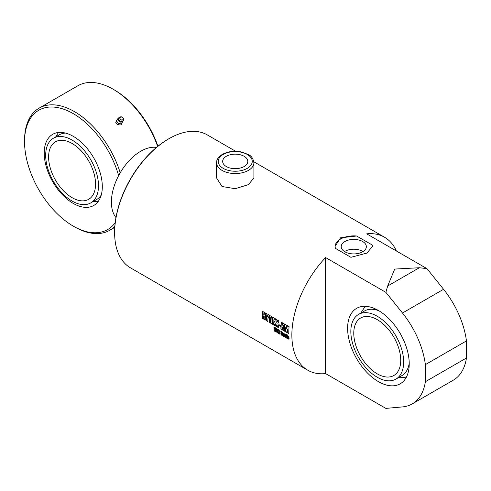 <?xml version="1.0" encoding="UTF-8"?>
<svg xmlns="http://www.w3.org/2000/svg" width="491" height="491" viewBox="0 0 491 491"><rect width="100%" height="100%" fill="white"/><g stroke="black" fill="none" stroke-linecap="round" stroke-linejoin="round"><path stroke-width="0.74" d="M115.962 217.574A41.496 23.961 -60 0 1 112.635 211.069A41.496 23.961 -60 0 1 123.032 168.352A41.496 23.961 -60 0 1 156.451 147.441M363.027 251.57A12.57 7.255 0 0 0 344.522 251.57M344.885 251.791A12.57 7.255 180 0 1 341.202 246.66A12.57 7.255 180 0 1 353.772 239.399A12.57 7.255 180 0 1 366.341 246.66A12.57 7.255 180 0 1 358.583 253.362A12.57 7.255 180 0 1 344.885 251.791M335.101 246.525A18.676 10.784 180 0 1 356.638 236.005L372.227 245.009A18.676 10.784 180 0 1 372.448 246.5M372.227 245.009L372.448 246.372L366.98 253.061L350.912 257.315L335.322 248.311L335.101 246.372L340.57 237.816L356.638 236.005M378.42 310.49A43.57 25.158 60 0 1 406.886 348.886A43.57 25.158 60 0 1 400.208 383.802A43.57 25.158 60 0 1 356.638 358.645A43.57 25.158 60 0 1 356.638 308.336A43.57 25.158 60 0 1 378.42 310.49M325.607 373.596L325.607 257.554A76.768 44.325 120 0 0 307.759 370.202A76.768 44.325 120 0 0 325.607 373.596L385.871 408.389L402.485 406.91A66.395 38.335 -120 0 0 412.207 403.909A66.395 38.335 -120 0 0 425.372 381.716L466.45 358A66.395 38.335 60 0 1 453.285 380.187L412.207 403.909M307.759 370.202L130.532 267.877A76.768 44.325 -60 0 1 114.63 232.734A76.768 44.325 -60 0 1 168.916 138.714A76.768 44.325 -60 0 1 207.3 134.908L235.668 151.289M168.327 139.051L168.916 138.714L168.327 139.051A75.939 43.846 120 0 0 114.63 232.059L114.63 232.734M253.902 162.767L253.902 177.932L248.434 184.622L235.232 188.716L222.024 186.506L216.556 177.932L216.556 162.767A18.676 10.784 0 0 0 222.024 170.389A18.676 10.784 0 0 0 242.376 172.728A18.676 10.784 0 0 0 253.902 162.767C253.239 158.63 251.392 155.886 248.354 154.536L240.891 151.811C233.759 150.614 227.468 151.535 222.03 154.585C215.93 159.176 216.924 160.87 216.556 162.767M394.703 269.068L419.339 267.736L426.955 268.632L443.563 289.297A66.395 38.335 60 0 1 466.45 340.914L425.372 364.629A66.395 38.335 -120 0 0 402.485 313.012L385.871 292.348L387.681 286.014L394.703 269.068M396.39 250.987A76.768 44.325 120 0 0 384.527 237.233A76.768 44.325 120 0 0 366.685 233.839L426.955 268.632M325.607 257.554L385.871 292.348M284.584 336.353L283.804 336.513L282.914 335.371A76.768 44.325 -60 0 1 282.785 333.444L283.583 333.242L284.449 334.383A76.768 44.325 120 0 0 284.522 335.605L283.571 335.058A76.768 44.325 120 0 0 283.632 335.801L283.872 335.942A76.768 44.325 -60 0 1 283.823 335.298L284.535 335.709A76.768 44.325 120 0 0 284.584 336.353L284.492 336.685M283.767 336.034L283.939 335.224M284.7 336.274L283.921 336.433L283.037 335.292L282.902 333.082M281.834 334.831L282.049 334.236L280.803 331.634L281.681 331.376L282.521 332.56A76.768 44.325 120 0 0 282.552 333.254L281.84 332.843A76.768 44.325 -60 0 1 281.803 332.1L282.706 334.653A76.768 44.325 120 0 0 282.748 335.157L281.902 335.414L280.962 334.193A76.768 44.325 -60 0 1 280.895 333.297L281.607 333.708A76.768 44.325 120 0 0 281.674 334.61L281.969 334.782A76.768 44.325 -60 0 1 281.926 334.31L280.821 332.088A76.768 44.325 -60 0 1 280.803 331.634L280.944 331.204M282.669 333.18L281.957 332.769L281.797 331.836L281.552 332.069M282.748 335.157L282.632 335.58M278.802 331.014L277.949 329.983L278.808 329.713L279.76 331.462L278.956 333.199L279.919 333.751A76.768 44.325 120 0 0 279.962 334.254L278.17 333.217A76.768 44.325 -60 0 1 278.121 332.702L278.876 331.419L278.649 330.4A76.768 44.325 120 0 0 278.685 331.087L277.98 330.682A76.768 44.325 -60 0 1 277.949 329.983L278.09 329.553M280.079 334.175L278.287 333.137L279.097 330.615L278.649 330.4M277.047 332.063L277.255 331.468L276.01 328.872L276.893 328.608L277.734 329.792A76.768 44.325 120 0 0 277.765 330.492L277.053 330.081A76.768 44.325 -60 0 1 277.016 329.338L277.918 331.891A76.768 44.325 120 0 0 277.955 332.395L277.114 332.646L276.169 331.431A76.768 44.325 -60 0 1 276.102 330.529L276.82 330.94A76.768 44.325 120 0 0 276.887 331.848L277.176 332.014A76.768 44.325 -60 0 1 277.139 331.548L276.034 329.32A76.768 44.325 -60 0 1 276.01 328.872L276.157 328.442M277.881 330.418L277.17 330.001L277.01 329.074L276.764 329.301M277.955 332.395L277.845 332.818M275.377 329.559L276.12 332.039L275.255 331.542L274.837 329.915A76.768 44.325 120 0 0 274.954 331.364L274.168 330.909A76.768 44.325 -60 0 1 273.923 326.932L274.708 327.387A76.768 44.325 120 0 0 274.764 328.731L275.052 327.583L275.782 328.006L275.377 329.559M289.07 326.675A76.768 44.325 120 0 0 288.782 333.604L287.634 332.941A76.768 44.325 -60 0 1 287.72 329.087L286.965 332.554L286.075 332.039L285.394 327.749A76.768 44.325 120 0 0 285.308 331.597L284.301 331.014A76.768 44.325 -60 0 1 284.59 324.085L286.247 325.042L286.609 329.019L287.345 325.674L289.07 326.675M283.246 326.632L284.111 330.903L282.693 330.087L282.233 327.282A76.768 44.325 120 0 0 282.202 329.805L280.913 329.062A76.768 44.325 -60 0 1 281.202 322.127L282.491 322.875A76.768 44.325 120 0 0 282.325 325.22L283.055 323.195L284.246 323.888L283.246 326.632M280.742 325.723A76.768 44.325 120 0 0 280.717 326.503L279.048 325.539A76.768 44.325 -60 0 1 279.078 324.766L280.742 325.723M277.906 323.6L278.839 327.865L277.458 327.061L276.893 324.533L276.316 326.405L275.089 325.699L276.188 322.378L275.635 318.917L276.875 319.629L277.182 321.936L277.845 320.187L278.998 320.856L277.906 323.6M274.991 324.766A76.768 44.325 120 0 0 274.985 325.637L272.468 324.183A76.768 44.325 -60 0 1 272.757 317.254L275.255 318.696A76.768 44.325 120 0 0 275.181 319.604L273.972 318.905A76.768 44.325 120 0 0 273.855 320.801L274.948 321.433A76.768 44.325 120 0 0 274.911 322.274L273.812 321.642A76.768 44.325 120 0 0 273.757 324.054L274.991 324.766M265.6 313.123A76.768 44.325 120 0 0 265.312 320.052L264.023 319.31A76.768 44.325 -60 0 1 264.084 316.02L263.722 315.817A76.768 44.325 120 0 0 263.667 319.101L262.378 318.358A76.768 44.325 -60 0 1 262.667 311.429L263.955 312.172A76.768 44.325 120 0 0 263.765 314.977L264.121 315.179A76.768 44.325 -60 0 1 264.311 312.374L265.6 313.123M268.227 314.639L269.387 315.308L267.877 318.812A76.768 44.325 120 0 0 267.834 321.507L266.545 320.764A76.768 44.325 -60 0 1 266.582 318.113L265.76 313.215L266.987 313.921L267.399 316.75L268.227 314.639M270.86 323.256L269.246 322.323A76.768 44.325 -60 0 1 269.534 315.394L271.142 316.321L272.376 318.487A76.768 44.325 120 0 0 272.204 322.685L271.904 323.416L269.363 322.256L269.651 315.339M286.284 335.249A76.768 44.325 120 0 0 286.333 336.151L285.627 335.74A76.768 44.325 -60 0 1 285.584 335.04L285.339 334.893A76.768 44.325 120 0 0 285.529 337.47L284.817 337.059A76.768 44.325 -60 0 1 284.596 333.849L285.308 334.261A76.768 44.325 120 0 0 285.314 334.371L286.284 335.249M286.449 336.077L285.339 334.893M287.094 335.292A76.768 44.325 120 0 0 287.315 338.502L286.603 338.09A76.768 44.325 -60 0 1 286.388 334.88L287.094 335.292M287.069 334.524A76.768 44.325 120 0 0 287.088 335.114L286.376 334.702A76.768 44.325 -60 0 1 286.357 334.113L287.069 334.524M289.076 338.95L288.297 339.109L287.413 337.961A76.768 44.325 -60 0 1 287.278 336.04L288.076 335.832L288.941 336.973A76.768 44.325 120 0 0 289.021 338.201L288.064 337.655A76.768 44.325 120 0 0 288.125 338.397L288.364 338.532A76.768 44.325 -60 0 1 288.315 337.894L289.027 338.305A76.768 44.325 120 0 0 289.076 338.95L288.984 339.281M288.26 338.63L288.432 337.814M289.193 338.87L288.413 339.029L287.53 337.882L287.401 335.672M466.45 340.914L466.45 358M425.372 381.716L425.372 364.629M226.345 166.541A12.57 7.255 180 0 1 222.662 161.41A12.57 7.255 180 0 1 235.232 154.156A12.57 7.255 180 0 1 247.802 161.41A12.57 7.255 180 0 1 240.038 168.118A12.57 7.255 180 0 1 226.345 166.541M283.497 333.837L283.853 333.898A76.602 44.227 -60 0 0 283.896 334.641L283.78 334.715A76.768 44.325 -60 0 1 283.737 333.978L283.497 333.837A76.768 44.325 120 0 0 283.54 334.58L283.78 334.715M282.902 333.371L282.969 333.051M284.645 335.531L283.571 335.058M282.865 335.077L282.018 335.328L281.079 334.113L281.012 333.217M280.92 331.56L281.005 331.173M278.066 329.909L278.151 329.522M278.072 332.315L277.231 332.567L276.286 331.351L276.218 330.455M276.126 328.798L276.218 328.411M274.764 328.731L275.169 327.509M275.07 331.284L274.285 330.83L274.039 326.859M276.237 331.959L275.371 331.456L274.837 329.915M286.609 329.019L287.462 325.625M285.431 331.529L284.418 330.946L284.706 324.029M287.082 332.487L286.192 331.971L285.394 327.749M288.898 333.536L287.751 332.873L287.72 329.087M282.325 325.22L283.172 323.146M282.319 329.737L281.03 328.988L281.318 322.078M284.228 330.836L282.81 330.02L282.233 327.282M280.834 326.441L279.17 325.478L279.195 324.704M277.182 321.936L277.961 320.138M276.433 326.337L275.205 325.625L276.304 322.323L275.752 318.862M278.962 327.792L277.575 326.994L276.893 324.533M275.028 322.213L273.812 321.642M275.304 319.549L273.972 318.905M275.101 325.57L272.585 324.115L272.873 317.198M264.121 315.179L264.428 312.325M263.784 319.033L262.495 318.291L262.783 311.374M265.428 319.985L264.14 319.242L264.201 315.958L263.722 315.817M267.399 316.75L268.344 314.584M267.957 321.439L266.662 320.697L266.699 318.051L265.877 313.16M270.535 322.194L271.026 321.979A76.602 44.227 -60 0 1 271.204 317.567L270.75 317.045A76.768 44.325 120 0 0 270.535 322.194L270.903 322.047A76.768 44.325 -60 0 1 271.087 317.622L270.75 317.045M271.959 323.379L270.983 323.188M285.645 337.391L284.933 336.979L284.712 333.776M287.431 338.422L286.719 338.011L286.505 334.807M287.204 335.04L286.492 334.629L286.474 334.04M287.99 336.433L288.346 336.495A76.602 44.227 -60 0 0 288.389 337.231L288.272 337.311A76.768 44.325 -60 0 1 288.229 336.568L287.99 336.433A76.768 44.325 120 0 0 288.033 337.17L288.272 337.311M287.395 335.967L287.462 335.648M289.138 338.121L288.064 337.655M376.867 377.014A37.347 21.561 60 0 1 352.777 344.087A37.347 21.561 60 0 1 358.577 314.4A37.347 21.561 60 0 1 395.924 335.967A37.347 21.561 60 0 1 395.924 379.089A37.347 21.561 60 0 1 376.867 377.014M376.91 373.651A33.198 19.167 60 0 1 355.496 344.381A33.198 19.167 60 0 1 360.652 317.996A33.198 19.167 60 0 1 393.85 337.164A33.198 19.167 60 0 1 393.85 375.498A33.198 19.167 60 0 1 376.91 373.651M358.577 314.4L364.482 310.993A37.347 21.561 60 0 1 378.954 310.803M409.23 363.242A37.347 21.561 60 0 1 401.828 375.676L395.924 379.089M117.423 118.896L115.772 122.388L117.883 124.904L120.946 124.929L121.645 123.935L118.576 123.916L116.465 121.394L117.423 118.896L118.306 118.797M122.339 121.725A2.903 2.289 -144.9 0 1 122.216 122.554L121.645 123.935M122.597 121.437L122.216 122.554A2.903 2.289 -144.9 0 1 120.203 123.793A2.903 2.289 -144.9 0 1 117.613 122.523A2.903 2.289 -144.9 0 1 117.036 120.013A2.903 2.289 -144.9 0 1 118.288 118.877M117.883 124.904L118.576 123.916M115.772 122.388L116.465 121.394M123.505 119.086A2.651 2.093 -144.9 0 1 123.505 120.234A2.651 2.093 -144.9 0 1 119.896 120.878A2.651 2.093 -144.9 0 1 119.313 117.263A2.651 2.093 -144.9 0 1 120.381 116.889L121.062 116.84A1.915 1.51 35.1 0 0 119.872 118.595A1.915 1.51 35.1 0 0 122.075 120.142A1.915 1.51 35.1 0 0 123.321 118.423A1.915 1.51 35.1 0 0 122.916 117.674A1.915 1.51 35.1 0 0 121.062 116.84L122.91 117.668L123.505 119.086M123.505 120.227A2.694 2.694 0 0 1 120.215 122.026A2.197 1.737 -144.9 0 1 118.73 120.982A2.694 2.694 0 0 1 119.325 117.257M53.415 138.216A37.347 21.561 60 0 1 90.761 159.778A37.347 21.561 60 0 1 90.761 202.906A37.347 21.561 60 0 1 61.976 192.902A37.347 21.561 60 0 1 45.675 155.316A37.347 21.561 60 0 1 53.415 138.216L59.319 134.81A37.347 21.561 60 0 1 65.475 133.073M101.244 195.031A37.347 21.561 60 0 1 96.666 199.493L90.761 202.906M48.609 157.01A33.198 19.167 60 0 1 55.489 141.813A33.198 19.167 60 0 1 88.687 160.98A33.198 19.167 60 0 1 88.681 199.309A33.198 19.167 60 0 1 63.1 190.416A33.198 19.167 60 0 1 48.609 157.01M73.257 136.338A41.084 23.721 60 0 1 100.096 172.544A41.084 23.721 60 0 1 93.799 205.459A41.084 23.721 60 0 1 52.715 181.744A41.084 23.721 60 0 1 52.715 134.307A41.084 23.721 60 0 1 73.257 136.338M120.215 172.777A70.544 40.728 -120 0 0 39.163 108.112A70.544 40.728 -120 0 0 24.55 140.408L24.55 141.764A68.887 39.771 60 0 1 64.247 109.407A68.887 39.771 60 0 1 118.632 175.631M115.207 222.693A68.887 39.771 60 0 1 73.257 226.13L74.429 226.805A70.544 40.728 -120 0 0 109.702 230.297A70.544 40.728 -120 0 0 114.851 226.296M73.257 226.13A68.887 39.771 60 0 1 24.55 141.764M39.163 108.112L77.891 85.753A70.544 40.728 60 0 1 113.163 89.245A70.544 40.728 60 0 1 157.648 146.459M157.93 146.232A68.887 39.771 -120 0 0 114.342 89.921L113.163 89.245M419.339 267.736L387.681 286.014M443.563 289.297L402.485 313.012M223.202 168.358A17.013 9.82 180 0 1 230.825 151.922A17.013 9.82 180 0 1 251.662 163.957A17.013 9.82 180 0 1 223.202 168.358M122.842 117.693A1.768 1.393 -144.9 0 1 121.971 119.976A1.768 1.393 -144.9 0 1 120.043 117.674A1.768 1.393 -144.9 0 1 122.842 117.693M253.835 161.778L384.527 237.233M365.55 306.316A43.527 43.527 0 0 0 360.928 313.043M398.275 377.732A43.527 43.527 0 0 0 406.413 377.094M58.57 132.466A43.527 43.527 0 0 0 55.765 136.86M93.112 201.543A43.527 43.527 0 0 0 98.317 201.316M114.777 227.37L109.702 230.297"/></g></svg>
